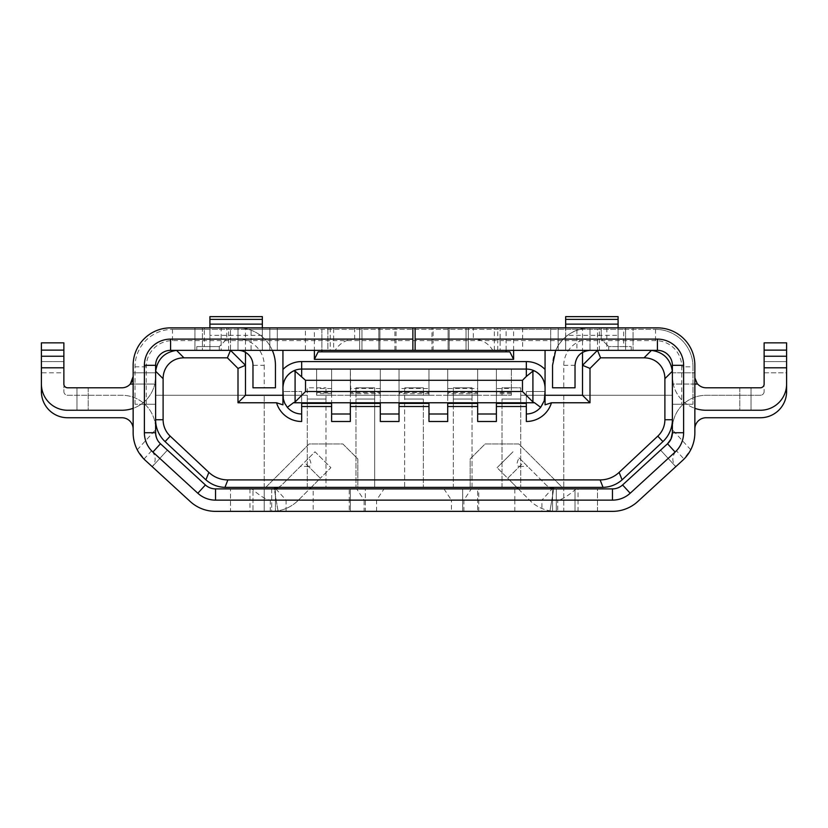 <?xml version="1.0" encoding="UTF-8"?>
<svg xmlns="http://www.w3.org/2000/svg" width="828" height="828" viewBox="0 0 828 828"><rect width="100%" height="100%" fill="white"/><g stroke="black" fill="none" stroke-linecap="round" stroke-linejoin="round"><path stroke-width="0.62" stroke-dasharray="4.14 3.1" d="M399.024 414L380.3 414L399.024 414L399.024 406.507L399.024 414L380.3 414L380.3 391.53L380.3 414M399.024 421.493L399.024 391.53L399.024 406.507L399.024 402.77L428.976 402.77L428.976 414L447.7 414L428.976 414L447.7 414L447.7 391.53L428.976 391.53L447.7 391.53L447.7 414M496.386 414L477.663 414L496.386 414L496.386 406.507L496.386 414L477.663 414L477.663 391.53L496.386 391.53L496.386 406.507L496.386 391.53L477.663 391.53L477.663 414M477.663 403.422L477.663 402.77L447.7 402.77L447.7 421.493M301.661 403.422L301.661 402.77L331.614 402.77L331.614 406.507L331.614 391.53L331.614 414L350.337 414L331.614 414L331.614 406.507L331.614 421.493M350.337 403.422L350.337 391.53L331.614 391.53L350.337 391.53L350.337 414L331.614 414M526.339 402.77L496.386 402.77L496.386 421.493M350.337 421.493L350.337 414M350.337 403.526L350.337 402.77L380.3 402.77L380.3 421.493M502.006 395.277L472.043 395.277L472.043 399.024L472.043 387.783L472.043 395.277L502.006 395.277L502.006 387.783L520.729 387.783L520.729 399.024L502.006 399.024L520.729 399.024L520.729 387.783L502.006 387.783L502.006 395.277M428.552 392.555A7.493 3.747 180 0 1 428.976 393.693L428.552 392.555L399.448 392.555L399.024 394.48L399.024 369.06L399.024 395.277L399.024 369.06L428.976 369.06L428.976 395.277L399.024 395.277L399.024 369.06L428.976 369.06L380.3 369.06L380.3 394.48L380.3 393.693L350.337 393.693A7.493 3.747 0 0 1 350.761 392.555L350.337 369.06L350.337 395.277L350.337 369.06L380.3 369.06L380.3 395.277L350.337 395.277L350.337 369.06L380.3 369.06L316.638 369.06L331.614 369.06L331.614 395.277L316.638 395.277L316.638 369.06L316.638 395.277L331.614 395.277L316.638 395.277L316.638 369.06L331.614 369.06L331.614 395.277L316.638 395.277L316.638 369.06L301.661 369.06M511.362 388.539L511.362 369.06L511.362 395.277L511.362 369.06L511.362 388.539L496.386 388.539L496.386 369.06L496.386 395.277L496.386 369.06L511.362 369.06L477.663 369.06L477.663 395.277L447.7 395.277L477.663 395.277L447.7 395.277L447.7 369.06L477.663 369.06L477.663 395.277L447.7 395.277L447.7 369.06L428.976 369.06L428.976 395.277L399.024 395.277L428.976 395.277L399.024 395.277L399.024 394.48M423.367 395.277L423.367 387.783L423.367 395.277L453.32 395.277L423.367 395.277M428.976 421.493L428.976 414M301.661 414A18.723 18.723 0 0 1 282.938 395.277L282.938 391.53L301.661 391.53L301.661 414A18.723 18.723 0 0 1 282.938 395.277L282.938 391.53L301.661 391.53L301.661 414A18.723 18.723 0 0 1 282.938 395.277L245.492 395.277L245.492 365.314L230.505 350.337L230.505 329.368L230.505 350.337L178.082 350.337L196.805 350.337L196.805 346.59L219.275 346.59L219.275 350.337L230.505 350.337L219.275 350.337L219.275 346.59L196.805 346.59L196.805 350.337L178.082 350.337A22.47 22.47 0 0 0 155.612 372.807L155.612 419.744A29.953 29.953 0 0 0 165.082 441.603L205.292 479.298A29.953 29.953 0 0 0 225.775 487.392L264.215 487.392L264.215 395.277L264.215 487.392L563.785 487.392L563.785 395.277L520.729 395.277L672.388 395.277L672.388 404.261L672.388 372.807A22.47 22.47 0 0 0 649.918 350.337L597.495 350.337L597.495 329.368L506.125 329.368L506.125 351.838L509.862 351.838M545.062 391.53L526.339 391.53L545.062 391.53L545.062 395.277A18.723 18.723 0 0 1 526.339 414A18.723 18.723 0 0 0 545.062 395.277A18.723 18.723 0 0 1 526.339 414L526.339 391.53L526.339 414M380.3 391.53L399.024 391.53L380.3 391.53M325.994 399.024L307.271 399.024L325.994 399.024L325.994 387.783L325.994 399.024L307.271 399.024L307.271 395.277L155.612 395.277L155.612 404.261L155.612 372.807L155.612 419.744L155.612 395.277L307.271 395.277L307.271 387.783L325.994 387.783L307.271 387.783L307.271 399.024L325.994 399.024L325.994 487.392L307.271 487.392L325.994 487.392L325.994 399.024M511.362 393.693L496.386 393.693L496.386 388.539M496.386 393.693L496.386 395.277L511.362 395.277L496.386 395.277L511.362 395.277L496.386 395.277L496.386 369.06L526.339 369.06M477.663 403.526L477.663 421.493M301.661 421.493L301.661 403.526M380.3 393.797L380.3 369.06L380.3 395.277L350.337 395.277L380.3 395.277L350.337 395.277L350.337 394.48M477.663 388.539L477.663 369.06L447.7 369.06L477.663 369.06L477.663 395.277L477.663 388.539L447.7 388.539L447.7 395.277L447.7 369.06L447.7 388.539M374.68 399.024L355.957 399.024L374.68 399.024L355.957 399.024L355.957 395.277L325.994 395.277L355.957 395.277L355.957 387.783L374.68 387.783L374.68 487.392L355.957 487.392L374.68 487.392L374.68 387.783L355.957 387.783L355.957 399.024L374.68 399.024M423.367 387.783L404.633 387.783L423.367 387.783M472.043 387.783L453.32 387.783L472.043 387.783M526.339 403.422L526.339 421.493M331.614 392.555L331.614 369.06L331.614 392.555L316.638 392.555M428.976 394.48L428.976 388.539L399.024 388.539M428.976 393.797L428.976 388.539M282.938 369.443L282.938 350.337M506.125 351.838L321.875 351.838L321.875 329.368L314.392 329.368L314.392 350.337M314.392 329.368L245.492 329.368L245.492 352.345M545.062 350.337L545.062 369.443M513.608 350.337L513.608 329.368M511.362 392.555L496.386 392.555M41.4 367.798L63.87 367.798L41.4 367.798L41.4 372.807L63.87 372.807L63.87 361.577L63.87 384.047A3.747 3.747 0 0 0 67.617 387.783L121.913 387.783A11.23 11.23 0 0 0 130.286 384.047L154.774 384.047L155.612 376.554L154.774 384.047L133.142 384.047L133.142 432.723A37.446 37.446 0 0 0 145.293 460.327A37.446 37.446 0 0 1 133.142 432.723L133.142 428.976A11.23 11.23 0 0 0 121.913 417.747L67.617 417.747A26.217 26.217 0 0 1 41.4 391.53L41.4 350.12L41.4 356.237L41.4 350.12L63.87 350.12L63.87 342.854L41.4 342.854L41.4 350.12L63.87 350.12L63.87 367.798L63.87 356.237L63.87 367.798L41.4 367.798L41.4 356.237L41.4 384.047A26.217 26.217 0 0 0 67.617 410.253L121.913 410.253A33.7 33.7 0 0 0 154.774 384.047A33.7 33.7 0 0 1 133.142 408.328L133.142 372.807L133.142 384.047L155.612 384.047L155.612 372.807L155.612 432.723L144.382 432.723L144.382 404.261L155.612 404.261L135.016 404.261L144.382 404.261L144.382 365.314A26.217 26.217 0 0 1 170.589 339.107L204.299 339.107L204.299 329.368L245.492 329.368M526.339 406.507L496.386 406.507M477.663 406.507L447.7 406.507M428.976 406.507L399.024 406.507M350.337 406.507L380.3 406.507M331.614 406.507L301.661 406.507M623.701 346.59L608.725 346.59L608.725 350.337L597.495 350.337L608.725 350.337L608.725 346.59L631.195 346.59L631.195 350.337L649.918 350.337L631.195 350.337L631.195 346.59L623.701 346.59L623.701 329.368L597.495 329.368L597.495 350.337L582.508 365.314L582.508 395.277L545.062 395.277L545.062 404.84M692.984 366.814L692.984 404.261L692.984 366.814A37.446 37.446 0 0 0 655.538 329.368A37.446 37.446 0 0 1 692.984 366.814L681.744 366.814L681.744 404.261L672.388 404.261L683.617 404.261L683.617 432.723A26.217 26.217 135 0 1 676.414 450.774L675.224 452.16C671.881 457.139 672.057 461.983 675.762 466.692L684.021 459.074L676.414 450.774M423.367 399.024L423.367 487.392L423.367 399.024L404.633 399.024L404.633 395.277L374.68 395.277L404.633 395.277L404.633 387.783L404.633 399.024L423.367 399.024L404.633 399.024L404.633 487.392L423.367 487.392L404.633 487.392L404.633 399.024L423.367 399.024M453.32 399.024L453.32 387.783L453.32 399.024L472.043 399.024L453.32 399.024L453.32 487.392L472.043 487.392L472.043 399.024L453.32 399.024L472.043 399.024L472.043 487.392L453.32 487.392L453.32 399.024M681.744 404.261L692.984 404.261L683.617 404.261L683.617 365.314A26.217 26.217 0 0 0 657.411 339.107L601.231 339.107L601.231 327.867L657.411 327.867A37.446 37.446 0 0 1 694.858 365.314L694.858 432.723A37.446 37.446 0 0 1 684.021 459.074M563.785 395.277L672.388 395.277L672.388 419.744A29.953 29.953 0 0 1 662.917 441.603L622.708 479.298A29.953 29.953 0 0 1 602.225 487.392L563.785 487.392L563.785 395.277M672.388 419.744L672.388 432.723A14.976 14.976 0 0 1 667.534 443.767A14.976 14.976 0 0 0 672.388 432.723A14.976 14.976 0 0 1 667.534 443.767L660.589 450.132L667.534 443.767L675.224 452.16M265.705 487.392L357.831 487.392L357.831 458.94L342.854 443.953L309.144 443.953L265.705 487.392L357.831 487.392L357.831 458.94L342.854 443.953L309.144 443.953L265.705 487.392M470.169 487.392L562.295 487.392L518.856 443.953L485.146 443.953L470.169 458.94L470.169 487.392L562.295 487.392L518.856 443.953L485.146 443.953L470.169 458.94L470.169 487.392M502.006 487.392L520.729 487.392L502.006 487.392L502.006 399.024L502.006 487.392M308.471 466.423L300.378 466.423L308.937 457.863C311.732 463.525 311.587 466.381 308.471 466.423L320.312 478.263L298.183 500.391L309.682 488.893M519.529 466.423L527.622 466.423L519.063 457.863C516.268 463.525 516.413 466.381 519.529 466.423L507.688 478.263L516.827 487.392M582.508 352.345L582.508 329.368M146.256 404.261L146.256 366.814A26.217 26.217 0 0 1 172.462 340.608L655.538 340.608A26.217 26.217 0 0 1 681.744 366.814M135.016 404.261L135.016 366.814A37.446 37.446 0 0 1 172.462 329.368A37.446 37.446 0 0 0 135.016 366.814L135.016 404.261M380.3 394.48L379.876 392.555L350.761 392.555M477.663 394.48L477.238 392.555L448.124 392.555L447.7 394.48M506.125 350.337L506.125 329.368L321.875 329.368L321.875 350.337M321.875 351.838L318.138 351.838M172.462 340.608L172.462 329.368L655.538 329.368L623.701 329.368L623.701 327.867M172.462 329.368L204.299 329.368L204.299 327.867L305.408 327.867L305.408 350.337L230.505 350.337M520.729 399.024L502.006 399.024L520.729 399.024L520.729 487.392L520.729 399.024M355.957 399.024L355.957 487.392L355.957 399.024M307.271 487.392L307.271 399.024L307.271 487.392M380.29 393.693A7.493 3.747 180 0 0 379.876 392.555M428.976 393.693L399.024 393.797M399.024 393.693A7.493 3.747 0 0 1 399.448 392.555M477.663 393.797L447.7 393.797M477.652 393.693A7.493 3.747 180 0 0 477.238 392.555M447.71 393.693A7.493 3.747 0 0 1 448.124 392.555M597.495 511.362L597.495 488.893L575.025 488.893L597.495 488.893L597.495 511.362L575.025 511.362L612.472 511.362A37.446 37.446 0 0 0 637.777 501.52L682.707 460.327A37.446 37.446 0 0 0 694.858 432.723A37.446 37.446 0 0 1 682.707 460.327L637.777 501.52A37.446 37.446 0 0 1 612.472 511.362L541.926 511.362L541.926 500.133L557.72 500.133L557.72 511.362M764.13 367.798L764.13 391.53L764.13 367.798L786.6 367.798L786.6 372.807L786.6 361.577L786.6 372.807L764.13 372.807L764.13 384.047L764.13 367.798L786.6 367.798L786.6 356.237L786.6 367.798L764.13 367.798L764.13 342.854L764.13 350.12L764.13 342.854L786.6 342.854L786.6 350.12L786.6 342.854L764.13 342.854L786.6 342.854L786.6 391.53A26.217 26.217 0 0 1 760.383 417.747L706.087 417.747A11.23 11.23 0 0 0 694.858 428.976L694.858 372.807L694.858 384.047L672.388 384.047L672.388 372.807L672.388 432.723A14.976 14.976 0 0 1 667.534 443.767L622.594 484.96A14.976 14.976 0 0 1 612.472 488.893L578.047 488.893L578.047 511.362M694.858 384.047L673.226 384.047L672.388 376.554L673.226 384.047A33.7 33.7 0 0 0 694.858 408.328L694.858 384.047L672.388 384.047L672.388 432.723L683.617 432.723M649.918 350.337L657.411 350.337A14.976 14.976 0 0 1 672.388 365.314L672.388 372.807L694.858 372.807L672.388 372.807M412.872 339.107L354.674 339.107C346.197 339.397 339.708 343.144 335.216 350.337L412.872 350.337L412.872 327.867L500.133 327.867L500.133 350.337L379.928 350.337L412.872 350.337L412.872 327.867L412.872 350.337M275.445 488.893L350.337 488.893L264.215 488.893L264.215 511.362L271.698 511.362L271.698 488.893L264.215 488.893L264.215 511.362L350.337 511.362L264.215 511.362L264.215 488.893L275.445 488.893L275.445 511.362L275.445 488.893M365.314 511.362L350.337 511.362L365.314 511.362L365.314 488.893L350.337 488.893L365.314 488.893L365.314 511.362M271.698 488.893L271.698 511.362L278.011 510.824L264.215 511.362L264.215 488.893L274.223 488.686L278.011 510.824A37.446 37.446 0 0 0 298.183 500.391A37.446 37.446 0 0 1 278.011 510.824L274.265 488.893M278.229 487.392A14.976 14.976 0 0 0 282.296 484.504A14.976 14.976 0 0 1 274.223 488.686M308.937 457.863L315.013 451.788L330.9 467.675L320.312 478.263L330.9 467.675L315.013 451.788L282.296 484.504L300.378 466.423M311.173 487.392L320.312 478.263L304.425 462.376M478.75 511.362L478.75 488.893L384.047 488.893L376.554 500.133L376.554 511.362L541.926 511.362M230.505 511.362L252.975 511.362L230.505 511.362L230.505 488.893L230.505 511.362L349.25 511.362L349.25 500.133L313.181 500.133L313.181 488.893L349.25 488.893L349.25 500.133L364.113 500.133L356.682 488.893L349.25 488.893M376.554 511.362L349.25 511.362M563.785 511.362L552.555 511.362L563.785 511.362L563.785 488.893L552.555 488.893L563.785 488.893L563.785 511.362M477.663 511.362L552.555 511.362L462.686 511.362L477.663 511.362L477.663 488.893L462.686 488.893L552.555 488.893L477.663 488.893L477.663 511.362M514.819 511.362L514.819 500.133L451.446 500.133L451.446 511.362M478.75 488.893L514.819 488.893L514.819 500.133L541.926 500.133L552.09 488.893L578.047 488.893M133.142 384.047L155.612 384.047L155.612 432.723A14.976 14.976 0 0 0 160.466 443.767L205.406 484.96A14.976 14.976 0 0 0 215.528 488.893L252.975 488.893L252.975 511.362L252.975 488.893L215.528 488.893A14.976 14.976 0 0 1 205.406 484.96A14.976 14.976 0 0 0 215.528 488.893L313.181 488.893M155.612 372.807L133.142 372.807L155.612 372.807L133.142 372.807L155.612 372.807L155.612 365.314L144.382 365.314M204.299 327.867L170.589 327.867A37.446 37.446 0 0 0 133.142 365.314L133.142 432.723A37.446 37.446 0 0 0 143.979 459.074L152.238 466.692L167.411 450.132L160.466 443.767A14.976 14.976 0 0 1 155.612 432.723L155.612 419.744M190.223 501.52L145.293 460.327L137.251 449.78A37.446 37.446 0 0 1 133.142 432.723A37.446 37.446 0 0 0 145.293 460.327L190.223 501.52A37.446 37.446 0 0 0 215.528 511.362A37.446 37.446 0 0 1 190.223 501.52A37.446 37.446 0 0 0 215.528 511.362M63.87 367.798L63.87 391.53A3.747 3.747 0 0 0 67.617 395.277L121.913 395.277A33.7 33.7 0 0 1 155.612 428.976A33.7 33.7 0 0 0 121.913 395.277L67.617 395.277A3.747 3.747 0 0 1 63.87 391.53L63.87 367.798L63.87 384.047L63.87 372.807L41.4 372.807L41.4 361.577L41.4 384.047A26.217 26.217 0 0 0 67.617 410.253A26.217 26.217 0 0 1 41.4 384.047M152.776 452.16L160.466 443.767L205.406 484.96L160.466 443.767A14.976 14.976 0 0 1 155.612 432.723L155.612 428.976L155.612 432.723A14.976 14.976 0 0 0 160.466 443.767L167.411 450.132L152.238 466.692C155.943 461.983 156.119 457.139 152.776 452.16L151.586 450.774A26.217 26.217 -45 0 1 144.382 432.723M275.91 488.893L286.074 500.133L270.28 500.133C266.409 499.833 260.251 496.086 251.836 488.893M286.074 511.362L286.074 500.133L313.181 500.133L313.181 511.362M384.047 488.893L356.682 488.893M597.495 488.893L612.472 488.893A14.976 14.976 0 0 0 622.594 484.96L667.534 443.767L622.594 484.96A14.976 14.976 0 0 1 612.472 488.893L597.495 488.893M514.819 488.893L552.09 488.893M518.318 488.893L529.816 500.391A37.446 37.446 0 0 0 549.989 510.824L556.302 511.362L549.989 510.824A37.446 37.446 0 0 1 529.816 500.391L497.1 467.675L507.688 478.263L523.575 462.376L545.704 484.504A14.976 14.976 0 0 0 549.771 487.392M556.302 511.362L556.302 488.893L556.302 511.362M462.686 488.893L462.686 511.362L462.686 488.893M553.735 488.893L549.989 510.824L553.777 488.686L556.302 488.893M553.777 488.686A14.976 14.976 0 0 1 545.704 484.504L527.622 466.423M519.063 457.863L523.575 462.376M512.987 451.788L497.1 467.675L512.987 451.788M443.953 488.893L451.446 500.133L364.113 500.133L364.113 511.362M576.164 488.893C567.749 496.086 561.591 499.833 557.72 500.133M63.87 342.854L41.4 342.854L63.87 342.854M41.4 350.12L41.4 342.854L41.4 350.12L63.87 350.12M88.213 387.783L88.213 410.253L76.973 410.253L88.213 410.253L88.213 387.783M130.296 384.026L131.538 382.339M132.366 380.652L133.142 376.554M67.617 387.783A3.747 3.747 0 0 1 63.87 384.047M76.973 410.253L76.973 387.783L76.973 410.253L67.617 410.253M41.4 361.577L63.87 361.577L41.4 361.577M252.975 365.314A14.976 14.976 -0 0 0 237.998 350.337L228.631 350.337L237.998 350.337L237.998 327.867L228.631 327.867L237.998 327.867A37.446 37.446 -0 0 1 275.445 365.314L275.445 387.783L252.975 387.783L252.975 365.314L264.215 365.314A26.217 26.217 -0 0 0 237.998 339.107L226.768 339.107L226.768 327.867L226.768 339.107L219.275 346.59L226.768 339.107L181.829 339.107L226.758 339.107L204.299 339.107L204.299 346.59M155.612 365.314A14.976 14.976 0 0 1 170.589 350.337L178.082 350.337M305.408 327.867L333.643 327.867L333.643 350.337L327.867 350.337L327.867 327.867L327.867 350.337L305.408 350.337M333.643 327.867L412.872 327.867M466.05 327.867L449.2 327.867L466.05 327.867L466.05 350.337L449.2 350.337L466.05 350.337L466.05 327.867M359.704 327.867L379.928 327.867L359.704 327.867L359.704 350.337L379.928 350.337L359.704 350.337L359.704 327.867M251.101 327.867L221.148 327.867L221.148 350.337L262.341 350.337L262.341 327.867L251.101 327.867L251.101 350.337M262.341 350.337L269.824 350.337L262.341 350.337L262.341 327.867L262.341 350.337L262.341 327.867L262.341 350.337L209.908 350.337L209.908 327.867L209.908 350.337L202.425 350.337L209.908 350.337L209.908 324.131L262.341 324.131L262.341 327.867L277.318 327.867L269.824 327.867L269.824 350.337L277.318 350.337L269.824 350.337L269.824 327.867L221.148 327.867M202.425 327.867L194.932 327.867L202.425 327.867L202.425 350.337L194.932 350.337L202.425 350.337L202.425 327.867M277.318 327.867L277.318 350.337L277.318 327.867M333.643 350.337L335.216 350.337M209.908 350.337L221.148 350.337M194.932 327.867L194.932 350.337L194.932 327.867M262.341 324.131L262.341 316.638M209.908 324.131L209.908 316.638M237.998 327.867L237.998 350.337L237.998 327.867A37.446 37.446 180 0 1 272.319 350.337M264.215 365.314L264.215 387.783M601.231 339.107L601.231 327.867L590.002 327.867A37.446 37.446 180 0 0 552.555 365.314L552.555 387.783L563.785 387.783L563.785 365.314A26.217 26.217 180 0 1 590.002 339.107L601.231 339.107L608.725 346.59L601.231 339.107M597.495 350.337L590.002 350.337L599.368 350.337L590.002 350.337L590.002 327.867L500.133 327.867L500.133 350.337L590.002 350.337L590.002 327.867C574.135 328.592 562.688 336.085 555.681 350.337M431.978 350.337L378.8 350.337L448.072 350.337L431.978 350.337L431.978 327.867M468.296 350.337L448.072 350.337L468.296 350.337L468.296 327.867L448.072 327.867L468.296 327.867L468.296 350.337M361.95 350.337L378.8 350.337L361.95 350.337L361.95 327.867L378.8 327.867L361.95 327.867L361.95 350.337M618.092 316.638L618.092 324.131L565.659 324.131L565.659 327.867L550.682 327.867L550.682 350.337L550.682 327.867L565.659 327.867L565.659 350.337L625.575 350.337L625.575 327.867L633.068 327.867L618.092 327.867L618.092 350.337L625.575 350.337L625.575 327.867L565.659 327.867L565.659 350.337L618.092 350.337L618.092 327.867L618.092 350.337L618.092 335.361L565.659 335.361L565.659 350.337L565.659 327.867L576.899 327.867L576.899 350.337M633.068 350.337L625.575 350.337L633.068 350.337L633.068 327.867L633.068 350.337M576.899 327.867L618.092 327.867L618.092 335.361M415.128 327.867L415.128 350.337L415.128 327.867L415.128 339.107L473.326 339.107L473.326 327.867M492.784 350.337C488.292 343.144 481.803 339.397 473.326 339.107M415.128 350.337L415.128 339.107M575.025 511.362L575.025 488.893L575.025 511.362M764.13 391.53A3.747 3.747 0 0 1 760.383 395.277L706.087 395.277A33.7 33.7 0 0 0 672.388 428.976L672.388 432.723L672.388 428.976A33.7 33.7 0 0 1 706.087 395.277L760.383 395.277A3.747 3.747 0 0 0 764.13 391.53M694.961 378.075L695.085 378.81M695.375 379.938L696.4 382.246M696.41 382.257L697.041 383.219M760.383 387.783L706.087 387.783A11.23 11.23 0 0 1 697.714 384.047L673.226 384.047A33.7 33.7 0 0 0 706.087 410.253L760.383 410.253A26.217 26.217 0 0 0 786.6 384.047A26.217 26.217 0 0 1 760.383 410.253A26.217 26.217 0 0 0 786.6 384.047L786.6 372.807L764.13 372.807L764.13 384.047A3.747 3.747 0 0 1 760.383 387.783A3.747 3.747 0 0 0 764.13 384.047M786.6 367.798L786.6 384.047M786.6 350.12L786.6 356.237L786.6 350.12L764.13 350.12L764.13 356.237L764.13 350.12L786.6 350.12L764.13 350.12M786.6 361.577L764.13 361.577L786.6 361.577M739.787 387.783L739.787 410.253L751.027 410.253L739.787 410.253L739.787 387.783M751.027 410.253L751.027 387.783L751.027 410.253L760.383 410.253M612.472 511.362A37.446 37.446 0 0 0 637.777 501.52M694.858 432.723A37.446 37.446 0 0 1 690.749 449.78L682.707 460.327A37.446 37.446 0 0 0 694.858 432.723M675.762 466.692L660.589 450.132L675.762 466.692M565.659 350.337L565.659 335.361M565.659 324.131L565.659 316.638M618.092 324.131L618.092 350.337M563.785 387.783L575.025 387.783L575.025 365.314A14.976 14.976 180 0 1 590.002 350.337L590.002 327.867M331.614 388.539L316.638 388.539M380.3 388.539L350.337 388.539M655.538 340.608L655.538 329.368M146.256 366.814L135.016 366.814M331.614 393.693L316.638 393.693M672.388 365.314L683.617 365.314M657.411 350.337L657.411 339.107M350.337 488.893L350.337 511.362L350.337 488.893M463.887 511.362L463.887 500.133L471.318 488.893M249.952 488.893L249.952 511.362M270.28 500.133L270.28 511.362M552.555 488.893L552.555 511.362L552.555 488.893M63.87 356.237L41.4 356.237M137.251 449.78L155.612 429.753M170.589 350.337L170.589 339.107M262.341 335.361L209.908 335.361M396.022 350.337L396.022 327.867M379.928 350.337L379.928 327.867L379.928 350.337M449.2 327.867L449.2 350.337L449.2 327.867M433.096 350.337L433.096 327.867M330.258 327.867L330.258 350.337M143.979 459.074L151.586 450.774M606.852 327.867L606.852 350.337M558.175 350.337L558.175 327.867L558.175 350.337M522.592 327.867L522.592 350.337M497.742 350.337L497.742 327.867M494.357 350.337L494.357 327.867M786.6 356.237L764.13 356.237M690.749 449.78L672.388 429.753M448.072 350.337L448.072 327.867L448.072 350.337M378.8 327.867L378.8 350.337L378.8 327.867M394.904 350.337L394.904 327.867M563.785 365.314L575.025 365.314M354.674 327.867L354.674 339.107M228.631 350.337L228.631 327.867M599.368 350.337L599.368 327.867"/><path stroke-width="1.24" d="M380.3 414L399.024 414L399.024 421.493L380.3 421.493L380.3 402.77L399.024 402.77L399.024 414M447.7 402.77L447.7 414L428.976 414L428.976 402.77L477.663 402.77L477.663 414L496.386 414L496.386 402.77L534.577 402.77L540.663 407.335L544.234 400.804L545.062 391.53M477.663 414L477.663 421.493L496.386 421.493L496.386 414M301.661 402.77L301.661 414C295.906 413.876 291.135 411.651 287.337 407.335L293.422 402.77L350.337 402.77L350.337 421.493L331.614 421.493L331.614 414L350.337 414M282.938 350.337L282.938 387.783A18.723 18.723 0 0 1 301.661 369.06A18.723 18.723 0 0 0 293.422 370.975C286.747 374.598 283.248 380.197 282.938 387.783L283.311 398.992L284.801 403.412L287.337 407.335M532.911 401.963L532.911 371.11L526.339 376.44L526.339 369.06L301.661 369.06A18.723 18.723 0 0 0 293.422 370.975L295.089 371.11L295.089 401.963L305.522 391.53L522.478 391.53L532.911 401.963L534.577 402.77M522.478 391.53L522.478 380.3L305.522 380.3L295.089 371.11M522.478 380.3L526.339 376.44M534.577 370.975C541.253 374.598 544.752 380.197 545.062 387.783A18.723 18.723 0 0 0 526.339 369.06A18.723 18.723 0 0 1 534.577 370.975L532.911 371.11M331.614 414L331.614 402.77M477.663 402.77L496.386 402.77M293.422 402.77L295.089 401.963M301.661 414L301.661 421.493A26.217 26.217 0 0 1 276.542 402.77L237.998 402.77L237.998 368.419L227.41 357.831L230.505 350.337L245.492 365.314L237.998 368.419M526.339 369.06L526.339 361.577L301.661 361.577A26.217 26.217 0 0 0 282.938 369.443L282.938 404.84L282.938 395.277L245.492 395.277L237.998 402.77M428.976 414L428.976 421.493L447.7 421.493L447.7 414M511.362 369.06L496.386 369.06M331.614 369.06L316.638 369.06M380.3 369.06L350.337 369.06M428.976 369.06L399.024 369.06M477.663 369.06L447.7 369.06M540.663 407.335C536.865 411.651 532.093 413.876 526.339 414L526.339 403.422A7.493 3.747 180 0 0 526.184 402.77M526.339 414L526.339 421.493A26.217 26.217 0 0 0 551.458 402.77L545.062 404.84L545.062 350.337M526.339 361.577A26.217 26.217 0 0 1 545.062 369.443L545.062 395.277L582.508 395.277L590.002 402.77L551.458 402.77M350.337 402.77L380.3 402.77M399.024 402.77L428.976 402.77M513.608 359.331L314.392 359.331L318.138 351.838L509.862 351.838L513.608 359.331L513.608 350.337M314.392 350.337L314.392 359.331M227.897 479.909A32.613 29.953 111.6 0 1 208.873 472.384L170.206 436.139L165.082 441.603L205.913 479.857C211.378 484.587 217.712 487.092 224.937 487.381L603.063 487.381C610.288 487.092 616.622 484.587 622.087 479.857L662.917 441.603L657.794 436.139L619.127 472.384A32.613 29.953 68.4 0 1 600.103 479.909L227.897 479.909L224.937 487.381M165.082 441.603A29.953 29.953 0 0 1 155.612 419.744L163.106 419.744L163.106 378.686L155.664 371.254C157.475 359.155 164.43 352.2 176.53 350.389L178.082 350.337M170.206 436.139A22.47 22.47 0 0 1 163.106 419.744M600.59 357.831L597.495 350.337L582.508 365.314L590.002 368.419L600.59 357.831L644.039 357.831A25.813 22.47 135 0 1 664.894 378.686L664.894 419.744A22.47 22.47 0 0 1 657.794 436.139M590.002 368.419L590.002 402.77M163.106 378.686A25.813 22.47 -135 0 1 183.961 357.831L227.41 357.831M282.938 404.84L276.542 402.77M649.918 350.337L651.47 350.389C663.57 352.2 670.525 359.155 672.336 371.254L672.388 372.807M582.508 352.345L582.508 395.277M664.894 419.744L672.388 419.744A29.953 29.953 0 0 1 662.917 441.603M245.492 395.277L245.492 352.345M155.612 372.807L155.664 371.254M506.125 351.838L506.125 350.337M321.875 350.337L321.875 351.838M331.614 406.507L301.661 406.507M301.816 402.77A7.493 3.747 180 0 0 301.661 403.422L331.614 403.422M350.492 402.77A7.493 3.747 0 0 0 350.347 403.422L380.3 403.422A7.493 3.747 180 0 0 380.145 402.77M380.3 406.507L350.337 406.507M428.976 406.507L399.024 406.507M428.821 402.77A7.493 3.747 180 0 1 428.976 403.422L399.024 403.422A7.493 3.747 0 0 1 399.179 402.77M477.508 402.77A7.493 3.747 180 0 1 477.652 403.422L447.7 403.422A7.493 3.747 0 0 1 447.855 402.77M477.663 406.507L447.7 406.507M526.339 406.507L496.386 406.507M215.528 500.133L612.472 500.133A26.217 26.217 0 0 0 630.18 493.24L675.12 452.047A26.217 26.217 0 0 0 683.617 432.723L683.617 365.314A26.217 26.217 0 0 0 657.411 339.107L415.128 339.107L415.128 327.867L412.872 327.867L412.872 339.107L170.589 339.107A26.217 26.217 0 0 0 144.382 365.314L144.382 432.723A26.217 26.217 0 0 0 152.88 452.047L197.82 493.24A26.217 26.217 0 0 0 215.528 500.133L215.528 488.893L612.472 488.893A14.976 14.976 0 0 0 622.594 484.96L667.534 443.767A14.976 14.976 0 0 0 672.388 432.723L672.388 365.314A14.976 14.976 0 0 0 657.411 350.337L170.589 350.337A14.976 14.976 0 0 0 155.612 365.314L155.612 432.723A14.976 14.976 0 0 0 160.466 443.767C157.486 441.127 155.861 437.443 155.612 432.723L144.382 432.723M415.128 327.867L657.411 327.867A37.446 37.446 0 0 1 694.858 365.314L694.858 432.723A37.446 37.446 0 0 1 682.707 460.327L637.777 501.52A37.446 37.446 0 0 1 612.472 511.362L215.528 511.362A37.446 37.446 0 0 1 190.223 501.52L145.293 460.327A37.446 37.446 0 0 1 133.142 432.723L133.142 365.314A37.446 37.446 0 0 1 170.589 327.867L412.872 327.867M152.238 466.692L190.223 501.52M274.265 488.893L271.698 488.893M274.223 488.686A14.976 14.976 0 0 0 278.229 487.392M309.682 488.893L311.173 487.392M597.495 511.362L612.472 511.362M230.505 511.362L215.528 511.362M516.827 487.392L518.318 488.893M556.302 488.893L553.735 488.893M549.771 487.392A14.976 14.976 0 0 0 553.777 488.686M41.4 384.047L41.4 391.53A26.217 26.217 0 0 0 67.617 417.747L121.913 417.747A11.23 11.23 0 0 1 133.142 428.976L133.142 408.328A33.7 33.7 0 0 1 121.913 410.253L67.617 410.253A26.217 26.217 0 0 1 41.4 384.047L41.4 356.237L63.87 356.237L63.87 342.854L41.4 342.854L41.4 356.237M152.88 452.047L160.466 443.767L205.406 484.96A14.976 14.976 0 0 0 215.528 488.893M67.617 387.783A3.747 3.747 0 0 1 63.87 384.047A3.747 3.747 0 0 0 67.617 387.783L121.913 387.783A11.23 11.23 0 0 0 130.286 384.047L133.142 384.047M63.87 356.237L63.87 384.047M76.973 410.253L67.617 410.253M131.538 382.339L132.366 380.652M133.142 376.554L130.286 384.047M262.341 327.867L262.341 316.638L209.908 316.638L209.908 327.867M262.341 319.38L209.908 319.38M412.872 339.107L412.872 350.337M272.319 350.337A37.446 37.446 180 0 1 275.445 365.314L275.445 387.783L252.975 387.783L252.975 365.314A14.976 14.976 -0 0 0 237.998 350.337M555.681 350.337L552.555 365.314L552.555 387.783L575.025 387.783L575.025 365.314C575.926 356.237 580.925 351.248 590.002 350.337M415.128 339.107L415.128 350.337M683.617 432.723L672.388 432.723L670.99 439.037L667.534 443.767L675.12 452.047M694.858 408.328L694.858 428.976A11.23 11.23 0 0 1 706.087 417.747L760.383 417.747A26.217 26.217 0 0 0 786.6 391.53L786.6 384.047A26.217 26.217 0 0 1 760.383 410.253L706.087 410.253A33.7 33.7 0 0 1 694.858 408.328M697.041 383.219L694.961 378.075M695.085 378.81L695.375 379.938M786.6 384.047L786.6 350.12L764.13 350.12L764.13 384.047A3.747 3.747 0 0 1 760.383 387.783L706.087 387.783A11.23 11.23 0 0 1 697.714 384.047L694.858 384.047M786.6 350.12L786.6 342.854L764.13 342.854L764.13 350.12M760.383 387.783A3.747 3.747 0 0 0 764.13 384.047M751.027 410.253L760.383 410.253M637.777 501.52L675.762 466.692M565.659 319.38L618.092 319.38L618.092 316.638L565.659 316.638L565.659 327.867M618.092 319.38L618.092 327.867M301.661 376.44L301.661 361.577M305.522 380.3L305.522 391.53M672.336 371.254L664.894 378.686M651.47 350.389L644.039 357.831M526.339 403.422L496.386 403.422M622.087 479.857L619.127 472.384M603.063 487.381L600.103 479.909M208.873 472.384L205.913 479.857M183.961 357.831L176.53 350.389M612.472 500.133L612.472 488.893M63.87 367.798L41.4 367.798M41.4 350.12L63.87 350.12M155.612 365.314L144.382 365.314M197.82 493.24L205.406 484.96M209.908 324.131L262.341 324.131M170.589 339.107L170.589 350.337M622.594 484.96L630.18 493.24M672.388 365.314L683.617 365.314M786.6 367.798L764.13 367.798M764.13 356.237L786.6 356.237M565.659 324.131L618.092 324.131M657.411 350.337L657.411 339.107"/></g></svg>

